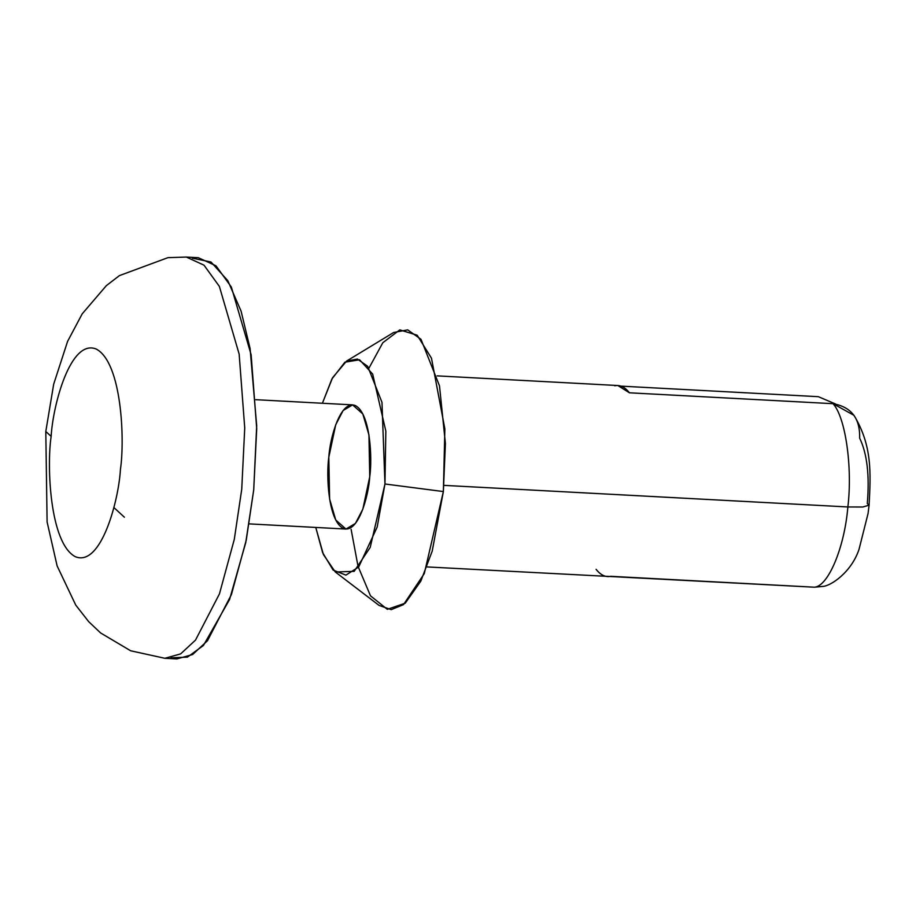 <?xml version="1.0" encoding="UTF-8"?>
<svg xmlns="http://www.w3.org/2000/svg" width="916" height="916" viewBox="0 0 916 916"><rect width="100%" height="100%" fill="white"/><g stroke="black" fill="none" stroke-linecap="round" stroke-linejoin="round"><path stroke-width="1.37" d="M426.959 566.924L814.393 587.202C828.259 586.412 844.575 547.287 847.861 506.96L443.951 485.365L847.861 506.96C852.693 467.378 845.468 417.02 833.033 403.693C845.468 417.02 852.693 467.378 847.861 506.96L862.792 507.006L869.089 505.185L862.792 507.006L847.861 506.96C844.575 547.287 828.259 586.412 814.393 587.202L822.373 586.458C830.365 586.4 851.445 572.42 859.048 549.268L868.07 513.498L869.089 505.185C870.807 472.942 872.261 445.611 853.998 415.349L833.033 403.693L629.429 392.804L617.876 385.533L437.184 375.869M369.743 476.732L368.942 434.905L362.816 413.952L352.603 404.872L343.122 410.505L335.703 424.806L328.81 457.21L329.611 499.025L335.737 519.979L345.95 529.059L355.431 523.425L362.85 509.124L369.743 476.732C368.747 495.064 358.282 534.692 343.042 528.303C327.985 520.242 326.165 474.751 328.81 457.21C329.806 438.879 340.271 399.25 355.511 405.639C370.568 413.7 372.388 459.179 369.743 476.732M614.739 385.796C619.983 384.674 624.884 387.01 629.429 392.804L833.033 403.693C851.308 406.91 860.181 418.383 859.643 438.123C867.097 453.454 869.65 475.267 867.303 503.56L869.089 505.185M620.968 386.128L818.343 396.685L620.968 386.128M368.999 368.06L382.819 342.721L399.811 329.886L417.169 335.21L431.482 358.202L444.867 428.928L443.367 491.56L384.96 483.991L385.842 431.173L372.675 374.106L359.564 359.77L344.897 362.198L331.89 378.995L322.409 403.258L332.565 377.736L346.58 361.064L357.412 359.049L367.671 366.32L381.972 402.307L384.96 483.991L370.213 547.39L354.16 571.355L335.302 571.985L323.417 554.581L315.768 527.444L322.627 552.634L333.138 570.096L345.927 575.122L358.694 566.993L377.174 527.043L384.96 483.991L443.367 491.56L432.203 551.134L420.81 581.156L405.25 603.175L387.319 609.335L370.488 595.824L358.03 566.317L351.114 529.334M335.302 571.985L379.098 605.43L391.235 609.644L403.509 604.617L424.28 573.611L443.367 491.56L445.405 443.504L439.497 385.854L420.982 339.286L407.712 329.875L393.697 332.474L346.58 361.064M814.393 587.202L610.789 576.313C605.545 577.446 600.644 575.111 596.098 569.305M835.415 403.933L818.343 396.685M51.147 436.36C46.67 466.049 49.75 543.028 75.249 556.665C101.023 567.485 118.737 500.422 120.431 469.393C124.908 439.703 121.828 362.725 96.329 349.088C70.555 338.267 52.842 405.33 51.147 436.36C52.842 405.33 70.555 338.267 96.329 349.088C121.828 362.725 124.908 439.703 120.431 469.393C118.737 500.422 101.023 567.485 75.249 556.665C49.75 543.028 46.67 466.049 51.147 436.36L45.8 431.493L51.147 436.36M164.88 658.295L180.635 653.898L195.509 640.101L219.451 593.889L234.29 539.387L241.744 489.213L244.732 427.99L239.156 354.114L219.371 286.41L203.982 265.148L186.337 257.064L203.982 265.148L219.371 286.41L239.156 354.114L244.732 427.99L241.744 489.213L234.29 539.387L219.451 593.889L195.509 640.101L180.635 653.898L164.88 658.295L176.857 658.936L192.612 654.539L207.485 640.731L231.427 594.53L246.267 540.028L253.721 489.854L256.709 428.631L251.133 354.755L231.347 287.051L215.958 265.789L198.314 257.705L186.337 257.064L167.937 257.659L119.412 275.613L106.336 285.655L82.222 313.833L67.589 341.382L53.689 384.159L45.8 431.493L47.105 521.96L57.124 565.916L75.742 605.087L88.68 621.655L100.623 632.967L130.667 650.784L164.88 658.295M192.291 258.163L211.001 261.999L227.821 280.685L241.091 311.154L250.091 348.515L256.686 425.757L253.721 489.854L245.751 542.57L229.561 599.533L203.409 645.494L187.436 657.127L170.914 657.837M124.381 517.208L113.847 507.498M255.839 399.697L352.603 404.872M249.198 523.883L345.95 529.059"/></g></svg>
